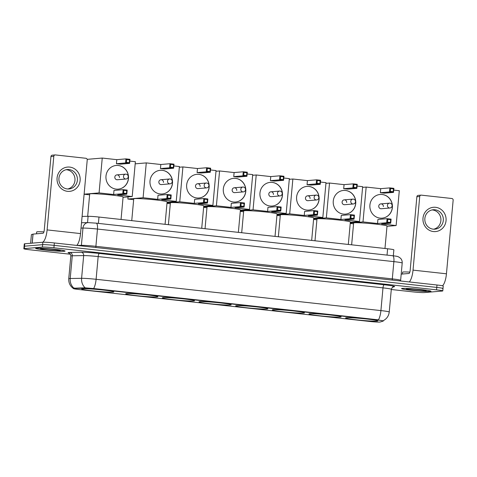 <?xml version="1.0" encoding="UTF-8"?>
<svg xmlns="http://www.w3.org/2000/svg" width="477" height="477" viewBox="0 0 477 477"><rect width="100%" height="100%" fill="white"/><g stroke="black" fill="none" stroke-linecap="round" stroke-linejoin="round"><path stroke-width="0.72" d="M230.355 305A16.152 0.93 -174.8 0 0 231.166 304.785A16.152 0.93 -174.8 0 0 217.685 302.639A16.152 0.93 -174.8 0 0 199.815 301.643A16.152 0.93 -174.8 0 0 198.998 301.858A16.152 0.93 -174.8 0 0 212.486 304.004A16.152 0.93 -174.8 0 0 230.355 305M340.304 317.08A16.152 0.93 -174.8 0 0 341.115 316.871A16.152 0.93 -174.8 0 0 327.633 314.719A16.152 0.93 -174.8 0 0 309.764 313.729A16.152 0.93 -174.8 0 0 308.947 313.944A16.152 0.93 -174.8 0 0 322.434 316.09A16.152 0.93 -174.8 0 0 340.304 317.08M303.652 313.055A16.152 0.93 -174.8 0 0 304.469 312.84A16.152 0.93 -174.8 0 0 290.982 310.694A16.152 0.93 -174.8 0 0 273.112 309.698A16.152 0.93 -174.8 0 0 272.301 309.913A16.152 0.93 -174.8 0 0 285.783 312.059A16.152 0.93 -174.8 0 0 303.652 313.055M267.007 309.024A16.152 0.93 -174.8 0 0 267.818 308.81A16.152 0.93 -174.8 0 0 254.33 306.663A16.152 0.93 -174.8 0 0 236.461 305.674A16.152 0.93 -174.8 0 0 235.65 305.888A16.152 0.93 -174.8 0 0 249.137 308.035A16.152 0.93 -174.8 0 0 267.007 309.024M193.704 300.969A16.152 0.93 -174.8 0 0 194.521 300.754A16.152 0.93 -174.8 0 0 181.033 298.608A16.152 0.93 -174.8 0 0 163.164 297.618A16.152 0.93 -174.8 0 0 162.353 297.827A16.152 0.93 -174.8 0 0 175.834 299.979A16.152 0.93 -174.8 0 0 193.704 300.969M157.058 296.944A16.152 0.93 -174.8 0 0 157.869 296.73A16.152 0.93 -174.8 0 0 144.382 294.583A16.152 0.93 -174.8 0 0 126.512 293.588A16.152 0.93 -174.8 0 0 125.701 293.802A16.152 0.93 -174.8 0 0 139.183 295.949A16.152 0.93 -174.8 0 0 157.058 296.944M113.031 292.103A16.152 0.93 -174.8 0 0 113.842 291.894A16.152 0.93 -174.8 0 0 100.361 289.742A16.152 0.93 -174.8 0 0 82.491 288.752A16.152 0.93 -174.8 0 0 81.674 288.967A16.152 0.93 -174.8 0 0 95.161 291.113A16.152 0.93 -174.8 0 0 113.031 292.103M376.955 321.11A16.152 0.93 -174.8 0 0 377.766 320.896A16.152 0.93 -174.8 0 0 364.285 318.749A16.152 0.93 -174.8 0 0 346.415 317.754A16.152 0.93 -174.8 0 0 345.598 317.968A16.152 0.93 -174.8 0 0 359.086 320.115A16.152 0.93 -174.8 0 0 376.955 321.11M379.787 322.07A8.228 0.471 -174.8 0 0 380.115 322.023L383.228 321.063A8.228 0.471 -174.8 0 0 383.311 321.003A8.228 0.471 -174.8 0 0 377.695 320.043L94.374 288.907A8.228 0.471 -174.8 0 0 84.584 288.245L74.358 288.418A8.228 0.471 -174.8 0 0 73.38 288.555A8.228 0.471 -174.8 0 0 79.003 289.515L369.431 321.432A8.228 0.471 -174.8 0 0 379.787 322.07M82.092 216.415L88.114 216.314A9.141 0.525 5.2 0 1 98.983 217.047L387.616 248.767A9.141 0.525 5.2 0 1 393.865 249.841L393.322 255.803M430.26 291.471A14.781 0.853 -174.8 0 0 430.999 291.274A14.781 0.853 -174.8 0 0 418.663 289.312A14.781 0.853 -174.8 0 0 402.308 288.4A14.781 0.853 -174.8 0 0 401.562 288.597A14.781 0.853 -174.8 0 0 413.905 290.565A14.781 0.853 -174.8 0 0 430.26 291.471M64.335 251.26A14.781 0.853 -174.8 0 0 65.081 251.063A14.781 0.853 -174.8 0 0 52.738 249.095A14.781 0.853 -174.8 0 0 36.389 248.189A14.781 0.853 -174.8 0 0 35.644 248.386A14.781 0.853 -174.8 0 0 47.986 250.347A14.781 0.853 -174.8 0 0 64.335 251.26M442.555 288.615A9.141 0.525 -174.8 0 0 443.014 288.49L443.234 286.069A9.141 0.525 -174.8 0 0 436.992 284.996L54.36 242.948A9.141 0.525 -174.8 0 0 42.858 242.238L24.75 243.777L24.53 246.198A9.141 0.525 -174.8 0 0 24.071 246.323A9.141 0.525 -174.8 0 1 24.53 246.198L42.638 244.665L24.53 246.198L24.309 248.624A9.141 0.525 -174.8 0 0 23.85 248.744A9.141 0.525 -174.8 0 0 30.093 249.817L70.453 254.247M54.36 242.948L54.139 245.369A9.141 0.525 -174.8 0 0 42.638 244.665A9.141 0.525 -174.8 0 1 54.139 245.369L436.771 287.422L54.139 245.369L53.919 247.796A9.141 0.525 -174.8 0 0 42.417 247.086L24.309 248.624M443.014 288.49A9.141 0.525 -174.8 0 0 436.771 287.422A9.141 0.525 -174.8 0 1 443.014 288.49L442.793 290.916A9.141 0.525 -174.8 0 0 436.55 289.843L53.919 247.796M73.524 288.239L84.626 287.804L94.398 288.609L378.452 319.846A10.667 3.291 96.3 0 0 380.914 310.593A12.187 0.704 5.2 0 1 389.238 312.024L391.307 289.3A12.187 0.704 -174.8 0 0 382.983 287.869L98.167 256.572A12.187 0.704 -174.8 0 0 83.672 255.589L72.271 255.785A12.187 0.704 -174.8 0 0 71.437 255.821A12.187 0.704 -174.8 0 0 70.823 255.982C70.662 253.156 68.605 252.858 69.159 253.06M391.289 289.509L412.73 291.864A9.141 0.525 -174.8 0 0 424.232 292.574L442.334 291.036A9.141 0.525 -174.8 0 0 442.793 290.916M24.75 243.777A9.141 0.525 -174.8 0 0 24.291 243.896L23.85 248.744M402.451 288.418A14.626 0.841 -174.8 0 0 401.717 288.609A14.626 0.841 -174.8 0 0 413.929 290.559A14.626 0.841 -174.8 0 0 430.111 291.459A14.626 0.841 -174.8 0 0 430.85 291.262A14.626 0.841 -174.8 0 0 418.639 289.318A14.626 0.841 -174.8 0 0 402.451 288.418M409.844 272.105A15.234 0.876 -174.8 0 0 403.363 271.991A15.234 0.876 -174.8 0 0 402.6 272.194L402.433 274.031M425.675 290.97A9.934 0.572 -174.8 0 0 426.164 290.803A9.934 0.572 -174.8 0 0 417.602 289.485A9.934 0.572 -174.8 0 0 406.893 288.907A9.934 0.572 -174.8 0 0 406.41 289.002A9.934 0.572 -174.8 0 0 414.406 290.332A9.934 0.572 -174.8 0 0 425.675 290.97M435.62 207.31A12.187 11.573 -94.8 0 1 446.043 220.69A12.187 11.573 -94.8 0 1 433.414 231.548A12.187 11.573 -94.8 0 1 422.992 218.162A12.187 11.573 -94.8 0 1 435.62 207.31M433.199 229.157A9.749 9.26 85.2 0 0 434.905 229.181A9.749 9.26 85.2 0 0 443.342 219.581A9.749 9.26 85.2 0 0 434.964 209.767A9.749 9.26 85.2 0 0 433.253 209.749A9.749 9.26 85.2 0 0 424.816 219.348A9.749 9.26 85.2 0 0 433.199 229.157M432.055 209.934A9.749 9.26 -94.8 0 1 432.544 209.975A9.749 9.26 -94.8 0 1 440.903 219.146A9.749 9.26 -94.8 0 1 433.688 229.198M442.501 285.789A12.187 3.762 -83.7 0 0 446.448 273.798L453.15 200.179A1.526 1.449 85.2 0 0 451.85 198.504L421.304 195.147A1.526 1.449 85.2 0 0 419.73 196.5L416.868 196.745L410.166 270.364A3.047 0.942 96.3 0 1 408.938 273.476L401.193 274.132M409.266 281.949A12.187 3.762 -83.7 0 0 413.028 270.125L419.73 196.5M416.868 196.745A1.526 1.449 -94.8 0 1 418.18 195.385L421.042 195.141M36.532 248.201A14.626 0.841 -174.8 0 0 35.793 248.398A14.626 0.841 -174.8 0 0 48.01 250.342A14.626 0.841 -174.8 0 0 64.192 251.242A14.626 0.841 -174.8 0 0 64.932 251.051A14.626 0.841 -174.8 0 0 52.714 249.101A14.626 0.841 -174.8 0 0 36.532 248.201M43.92 231.894A15.234 0.876 -174.8 0 0 37.444 231.78A15.234 0.876 -174.8 0 0 36.675 231.983L36.508 233.813M59.756 250.753A9.934 0.572 -174.8 0 0 60.239 250.586A9.934 0.572 -174.8 0 0 51.677 249.274A9.934 0.572 -174.8 0 0 40.968 248.69A9.934 0.572 -174.8 0 0 40.491 248.791A9.934 0.572 -174.8 0 0 48.481 250.115A9.934 0.572 -174.8 0 0 59.756 250.753M384.969 248.475L387.014 226.032A16.761 0.966 -174.8 0 0 373.02 223.802A16.761 0.966 -174.8 0 0 354.477 222.771A16.761 0.966 -174.8 0 0 353.63 222.992L351.644 244.814M380.074 218.126A11.883 11.281 -94.8 0 1 369.86 206.165A11.883 11.281 -94.8 0 1 380.145 194.467A11.883 11.281 -94.8 0 1 382.226 194.491A11.883 11.281 -94.8 0 1 392.44 206.452A11.883 11.281 -94.8 0 1 382.155 218.15A11.883 11.281 -94.8 0 1 380.074 218.126M362.592 187.372L366.169 187.067L380.718 188.665L389.864 187.89L393.901 188.332L393.531 192.392L384.384 193.167L380.348 192.726L389.494 191.951L389.864 187.89L390.58 188.54L393.459 188.862L393.901 188.332M393.74 190.096L399.303 190.711L396.131 225.549L386.984 226.325M380.718 188.665L380.348 192.726M366.169 187.067L362.997 221.906L377.546 223.504L377.915 219.45L387.068 218.669L391.098 219.116L390.729 223.176L386.698 222.729L377.546 223.504M387.515 222.175L387.777 219.325L387.068 218.669L386.698 222.729L387.515 222.175L390.401 222.491L390.729 223.176L381.582 223.951L396.131 225.549M350.273 222.986L362.997 221.906M350.231 223.474L353.552 223.838M393.459 188.862L393.203 191.706L393.531 192.392L389.494 191.951L390.317 191.39L393.203 191.706M390.58 188.54L390.317 191.39M390.401 222.491L390.657 219.641L387.777 219.325M391.098 219.116L390.657 219.641M383.359 206.571A2.439 2.313 85.2 0 0 380.849 203.888A2.439 2.313 85.2 0 0 378.75 206.064A2.439 2.313 85.2 0 0 381.26 208.747L389.93 208.008A2.439 2.313 -94.8 0 1 387.419 205.325A2.439 2.313 -94.8 0 1 389.947 203.154M380.097 194.473A11.883 11.281 -94.8 0 1 392.291 207.549A11.883 11.281 -94.8 0 1 382.107 218.156M348.317 244.451L350.362 222.002A16.761 0.966 -174.8 0 0 336.368 219.772A16.761 0.966 -174.8 0 0 317.825 218.74A16.761 0.966 -174.8 0 0 316.978 218.967L314.993 240.79M343.422 214.095A11.883 11.281 -94.8 0 1 333.214 202.141A11.883 11.281 -94.8 0 1 343.494 190.436A11.883 11.281 -94.8 0 1 345.575 190.466A11.883 11.281 -94.8 0 1 355.788 202.421A11.883 11.281 -94.8 0 1 345.503 214.119A11.883 11.281 -94.8 0 1 343.422 214.095M325.94 183.341L329.518 183.037L344.066 184.641L353.218 183.86L357.249 184.307L356.879 188.367L347.733 189.142L343.696 188.695L352.849 187.92L353.218 183.86L353.928 184.516L356.808 184.832L357.249 184.307M357.088 186.072L362.651 186.68L359.485 221.519L350.339 222.3M344.066 184.641L343.696 188.695M329.518 183.037L326.346 217.882L340.9 219.48L341.27 215.419L350.416 214.644L354.447 215.085L354.077 219.146L350.046 218.704L340.9 219.48M350.869 218.144L351.126 215.3L350.416 214.644L350.046 218.704L350.869 218.144L353.749 218.46L354.077 219.146L344.931 219.921L359.485 221.519M313.622 218.961L326.346 217.882M313.58 219.444L316.907 219.814M356.808 184.832L356.552 187.682L356.879 188.367L352.849 187.92L353.672 187.366L356.552 187.682M353.928 184.516L353.672 187.366M353.749 218.46L354.006 215.616L351.126 215.3M354.447 215.085L354.006 215.616M346.707 202.54A2.439 2.313 85.2 0 0 344.197 199.857A2.439 2.313 85.2 0 0 342.098 202.033A2.439 2.313 85.2 0 0 344.609 204.716L353.284 203.983A2.439 2.313 -94.8 0 1 350.774 201.3A2.439 2.313 -94.8 0 1 353.296 199.13M343.446 190.442A11.883 11.281 -94.8 0 1 355.639 203.524A11.883 11.281 -94.8 0 1 345.455 214.125M311.672 240.42L313.711 217.977A16.761 0.966 -174.8 0 0 299.717 215.747A16.761 0.966 -174.8 0 0 281.174 214.716A16.761 0.966 -174.8 0 0 280.333 214.936L278.347 236.759M306.777 210.071A11.883 11.281 -94.8 0 1 296.563 198.11A11.883 11.281 -94.8 0 1 306.848 186.412A11.883 11.281 -94.8 0 1 308.923 186.435A11.883 11.281 -94.8 0 1 319.137 198.396A11.883 11.281 -94.8 0 1 308.857 210.095A11.883 11.281 -94.8 0 1 306.777 210.071M289.289 179.316L292.866 179.012L307.421 180.61L316.567 179.835L320.604 180.276L320.234 184.337L311.082 185.112L307.051 184.671L316.197 183.895L316.567 179.835L317.277 180.485L320.162 180.807L320.604 180.276M320.443 182.041L326.006 182.655L322.834 217.494L313.687 218.269M307.421 180.61L307.051 184.671M292.866 179.012L289.7 213.851L304.248 215.449L304.618 211.394L313.765 210.613L317.801 211.061L317.432 215.121L313.395 214.674L304.248 215.449M314.218 214.119L314.48 211.269L313.765 210.613L313.395 214.674L314.218 214.119L317.098 214.435L317.432 215.121L308.279 215.896L322.834 217.494M276.976 214.93L289.7 213.851M276.928 215.419L280.255 215.783M320.162 180.807L319.9 183.651L320.234 184.337L316.197 183.895L317.02 183.335L319.9 183.651M317.277 180.485L317.02 183.335M317.098 214.435L317.36 211.585L314.48 211.269M317.801 211.061L317.36 211.585M310.062 198.515A2.439 2.313 85.2 0 0 307.552 195.832A2.439 2.313 85.2 0 0 305.453 198.009A2.439 2.313 85.2 0 0 307.963 200.692L316.633 199.952A2.439 2.313 -94.8 0 1 314.122 197.269A2.439 2.313 -94.8 0 1 316.645 195.099M306.8 186.418A11.883 11.281 -94.8 0 1 318.994 199.493A11.883 11.281 -94.8 0 1 308.81 210.101M275.02 236.395L277.065 213.946A16.761 0.966 -174.8 0 0 263.071 211.716A16.761 0.966 -174.8 0 0 244.528 210.685A16.761 0.966 -174.8 0 0 243.681 210.912L241.696 232.734M270.125 206.04A11.883 11.281 -94.8 0 1 259.911 194.085A11.883 11.281 -94.8 0 1 270.197 182.381A11.883 11.281 -94.8 0 1 272.278 182.411A11.883 11.281 -94.8 0 1 282.491 194.366A11.883 11.281 -94.8 0 1 272.206 206.064A11.883 11.281 -94.8 0 1 270.125 206.04M252.643 175.286L256.221 174.981L270.769 176.585L279.916 175.804L283.952 176.251L283.582 180.312L274.436 181.087L270.399 180.64L279.546 179.865L279.916 175.804L280.631 176.46L283.511 176.776L283.952 176.251M283.791 178.016L289.354 178.625L286.182 213.463L277.036 214.245M270.769 176.585L270.399 180.64M256.221 174.981L253.048 209.826L267.597 211.424L267.967 207.364L277.113 206.589L281.15 207.03L280.78 211.09L276.743 210.649L267.597 211.424M277.566 210.089L277.829 207.239L277.113 206.589L276.743 210.649L277.566 210.089L280.452 210.405L280.78 211.09L271.634 211.866L286.182 213.463M240.325 210.906L253.048 209.826M240.277 211.389L243.604 211.752M283.511 176.776L283.249 179.626L283.582 180.312L279.546 179.865L280.369 179.31L283.249 179.626M280.631 176.46L280.369 179.31M280.452 210.405L280.709 207.561L277.829 207.239M281.15 207.03L280.709 207.561M273.41 194.485A2.439 2.313 85.2 0 0 270.9 191.802A2.439 2.313 85.2 0 0 268.801 193.978A2.439 2.313 85.2 0 0 271.312 196.661L279.981 195.928A2.439 2.313 -94.8 0 1 277.471 193.245A2.439 2.313 -94.8 0 1 279.999 191.074M270.149 182.387A11.883 11.281 -94.8 0 1 282.342 195.469A11.883 11.281 -94.8 0 1 272.158 206.07M238.369 232.365L240.414 209.922A16.761 0.966 -174.8 0 0 226.42 207.692A16.761 0.966 -174.8 0 0 207.877 206.66A16.761 0.966 -174.8 0 0 207.03 206.881L205.044 228.704M233.474 202.015A11.883 11.281 -94.8 0 1 223.266 190.055A11.883 11.281 -94.8 0 1 233.545 178.356A11.883 11.281 -94.8 0 1 235.626 178.38A11.883 11.281 -94.8 0 1 245.84 190.341A11.883 11.281 -94.8 0 1 235.555 202.039A11.883 11.281 -94.8 0 1 233.474 202.015M215.992 171.261L219.569 170.957L234.118 172.555L243.27 171.78L247.301 172.221L246.931 176.281L237.784 177.056L233.748 176.615L242.9 175.84L243.27 171.78L243.98 172.43L246.859 172.752L247.301 172.221M247.14 173.986L252.703 174.6L249.531 209.439L240.384 210.214M234.118 172.555L233.748 176.615M219.569 170.957L216.397 205.796L230.951 207.394L231.321 203.339L240.468 202.558L244.498 203.005L244.129 207.066L240.098 206.619L230.951 207.394M240.921 206.064L241.177 203.214L240.468 202.558L240.098 206.619L240.921 206.064L243.801 206.38L244.129 207.066L234.982 207.841L249.531 209.439M203.673 206.875L216.397 205.796M203.631 207.364L206.952 207.728M246.859 172.752L246.603 175.596L246.931 176.281L242.9 175.84L243.717 175.28L246.603 175.596M243.98 172.43L243.717 175.28M243.801 206.38L244.057 203.53L241.177 203.214M244.498 203.005L244.057 203.53M236.759 190.46A2.439 2.313 85.2 0 0 234.249 187.777A2.439 2.313 85.2 0 0 232.15 189.953A2.439 2.313 85.2 0 0 234.66 192.636L243.336 191.897A2.439 2.313 -94.8 0 1 240.819 189.214A2.439 2.313 -94.8 0 1 243.348 187.044M233.497 178.362A11.883 11.281 -94.8 0 1 245.691 191.438A11.883 11.281 -94.8 0 1 235.507 202.045M201.723 228.34L203.762 205.891A16.761 0.966 -174.8 0 0 189.768 203.661A16.761 0.966 -174.8 0 0 171.225 202.63A16.761 0.966 -174.8 0 0 170.384 202.856L168.399 224.679M196.828 197.985A11.883 11.281 -94.8 0 1 186.614 186.03A11.883 11.281 -94.8 0 1 196.9 174.326A11.883 11.281 -94.8 0 1 198.975 174.355A11.883 11.281 -94.8 0 1 209.188 186.31A11.883 11.281 -94.8 0 1 198.903 198.009A11.883 11.281 -94.8 0 1 196.828 197.985M179.34 167.23L182.918 166.926L197.472 168.524L206.619 167.749L210.649 168.196L210.279 172.257L201.133 173.032L197.102 172.585L206.249 171.809L206.619 167.749L207.328 168.405L210.208 168.721L210.649 168.196M210.488 169.955L216.051 170.569L212.885 205.408L203.739 206.183M197.472 168.524L197.102 172.585M182.918 166.926L179.751 201.771L194.3 203.369L194.67 199.308L203.816 198.533L207.853 198.975L207.483 203.035L203.446 202.594L194.3 203.369M204.269 202.033L204.526 199.183L203.816 198.533L203.446 202.594L204.269 202.033L207.149 202.349L207.483 203.035L198.331 203.81L212.885 205.408M167.028 202.85L179.751 201.771M166.98 203.333L170.307 203.697M210.208 168.721L209.952 171.571L210.279 172.257L206.249 171.809L207.072 171.255L209.952 171.571M207.328 168.405L207.072 171.255M207.149 202.349L207.412 199.505L204.526 199.183M207.853 198.975L207.412 199.505M200.113 186.429A2.439 2.313 85.2 0 0 197.597 183.746A2.439 2.313 85.2 0 0 195.498 185.923A2.439 2.313 85.2 0 0 198.015 188.606L206.684 187.872A2.439 2.313 -94.8 0 1 204.174 185.189A2.439 2.313 -94.8 0 1 206.696 183.019M196.852 174.332A11.883 11.281 -94.8 0 1 209.045 187.413A11.883 11.281 -94.8 0 1 198.855 198.015M165.072 224.309L167.117 201.866A16.761 0.966 -174.8 0 0 153.123 199.636A16.761 0.966 -174.8 0 0 134.574 198.605A16.761 0.966 -174.8 0 0 133.733 198.826L131.747 220.648M160.177 193.96A11.883 11.281 -94.8 0 1 149.963 181.999A11.883 11.281 -94.8 0 1 160.248 170.301A11.883 11.281 -94.8 0 1 162.329 170.325A11.883 11.281 -94.8 0 1 172.543 182.286A11.883 11.281 -94.8 0 1 162.258 193.984A11.883 11.281 -94.8 0 1 160.177 193.96M135.182 163.838L146.272 162.901L160.821 164.499L169.967 163.724L174.004 164.166L173.634 168.226L164.482 169.001L160.451 168.56L169.597 167.785L169.967 163.724L170.683 164.374L173.562 164.696L174.004 164.166M173.843 165.93L179.406 166.545L176.234 201.383L167.087 202.159M160.821 164.499L160.451 168.56M146.272 162.901L143.1 197.74L157.648 199.338L158.018 195.284L167.165 194.503L171.201 194.95L170.832 199.01L166.795 198.563L157.648 199.338M167.618 198.009L167.88 195.159L167.165 194.503L166.795 198.563L167.618 198.009L170.498 198.325L170.832 199.01L161.685 199.785L176.234 201.383M128.045 196.9L127.854 199.034L143.1 197.74M127.854 199.034L133.655 199.672M173.562 164.696L173.3 167.54L173.634 168.226L169.597 167.785L170.42 167.224L173.3 167.54M170.683 164.374L170.42 167.224M170.498 198.325L170.76 195.475L167.88 195.159M171.201 194.95L170.76 195.475M163.462 182.405A2.439 2.313 85.2 0 0 160.952 179.722A2.439 2.313 85.2 0 0 158.853 181.898A2.439 2.313 85.2 0 0 161.363 184.581L170.033 183.842A2.439 2.313 -94.8 0 1 167.522 181.159A2.439 2.313 -94.8 0 1 170.05 178.988M160.2 170.307A11.883 11.281 -94.8 0 1 172.394 183.383A11.883 11.281 -94.8 0 1 162.21 193.99M121.045 219.474L123.09 197.025A16.761 0.966 -174.8 0 0 109.096 194.795A16.761 0.966 -174.8 0 0 90.552 193.763A16.761 0.966 -174.8 0 0 89.706 193.99L87.673 216.319M116.15 189.119A11.883 11.281 -94.8 0 1 105.936 177.164A11.883 11.281 -94.8 0 1 116.221 165.459A11.883 11.281 -94.8 0 1 118.302 165.489A11.883 11.281 -94.8 0 1 128.516 177.444A11.883 11.281 -94.8 0 1 118.23 189.142A11.883 11.281 -94.8 0 1 116.15 189.119M87.166 159.342L102.245 158.06L116.793 159.664L125.94 158.883L129.977 159.33L129.607 163.39L120.46 164.166L116.424 163.718L125.57 162.943L125.94 158.883L126.655 159.539L129.535 159.855L129.977 159.33M129.816 161.095L135.379 161.703L132.207 196.542L123.06 197.323M116.793 159.664L116.424 163.718M102.245 158.06L99.073 192.905L113.621 194.503L113.991 190.442L123.144 189.667L127.174 190.108L126.804 194.169L122.774 193.728L113.621 194.503M123.591 193.167L123.853 190.317L123.144 189.667L122.774 193.728L123.591 193.167L126.477 193.483L126.804 194.169L117.658 194.944L132.207 196.542M84.113 194.169L99.073 192.905M84.113 194.228L89.628 194.837M129.535 159.855L129.279 162.705L129.607 163.39L125.57 162.943L126.393 162.389L129.279 162.705M126.655 159.539L126.393 162.389M126.477 193.483L126.733 190.639L123.853 190.317M127.174 190.108L126.733 190.639M119.435 177.563A2.439 2.313 85.2 0 0 116.925 174.88A2.439 2.313 85.2 0 0 114.826 177.056A2.439 2.313 85.2 0 0 117.336 179.74L126.006 179.006A2.439 2.313 -94.8 0 1 123.495 176.323A2.439 2.313 -94.8 0 1 126.023 174.153M116.173 165.465A11.883 11.281 -94.8 0 1 128.367 178.547A11.883 11.281 -94.8 0 1 118.183 189.148M69.702 167.093A12.187 11.573 -94.8 0 1 80.124 180.479A12.187 11.573 -94.8 0 1 67.495 191.331A12.187 11.573 -94.8 0 1 57.073 177.945A12.187 11.573 -94.8 0 1 69.702 167.093M67.275 188.946A9.749 9.26 85.2 0 0 68.98 188.964A9.749 9.26 85.2 0 0 77.423 179.364A9.749 9.26 85.2 0 0 69.04 169.556A9.749 9.26 85.2 0 0 67.335 169.532A9.749 9.26 85.2 0 0 58.898 179.131A9.749 9.26 85.2 0 0 67.275 188.946M66.13 169.717A9.749 9.26 -94.8 0 1 66.625 169.758A9.749 9.26 -94.8 0 1 74.984 178.929A9.749 9.26 -94.8 0 1 67.764 188.987M76.767 245.411A12.187 3.762 -83.7 0 0 80.53 233.581L87.231 159.962A1.526 1.449 85.2 0 0 85.926 158.286L55.386 154.93A1.526 1.449 85.2 0 0 53.806 156.289L50.95 156.534L44.248 230.152A3.047 0.942 96.3 0 1 43.019 233.265L33.056 234.106L32.233 243.139M42.566 242.262A12.187 3.762 -83.7 0 0 47.104 229.908L53.806 156.289M50.95 156.534A1.526 1.449 -94.8 0 1 52.261 155.174L55.117 154.93M31.416 234.624L33.056 234.106M377.695 320.043L377.718 319.745M94.374 288.907L94.398 288.609M84.584 288.245L84.626 287.804M74.358 288.418L74.4 287.977M387.038 255.112L387.616 248.767M98.411 223.391L98.983 217.047M87.535 222.634L88.114 216.314M69.368 253.156A15.234 0.876 5.2 0 1 68.831 252.476A15.234 0.876 5.2 0 1 69.88 252.428L81.275 252.238A15.234 0.876 5.2 0 1 99.401 253.46L384.212 284.763A15.234 0.876 5.2 0 1 394.461 286.653L392.332 287.309M73.512 288.591C70.119 286.176 68.527 282.879 68.754 278.705A12.187 0.704 5.2 0 1 69.368 278.544A12.187 0.704 5.2 0 1 70.208 278.508L81.603 278.312A12.187 0.704 5.2 0 1 96.104 279.295L380.914 310.593L382.983 287.869A3.047 0.942 96.3 0 1 384.212 284.763M93.641 288.549A10.667 3.291 -83.7 0 0 96.104 279.295L98.167 256.572A3.047 0.942 96.3 0 1 99.401 253.46M85.186 287.846A10.667 9.403 -91 0 1 81.603 278.312L83.672 255.589A3.047 2.683 89 0 0 81.275 252.238M73.834 288.078A10.667 9.403 -91 0 1 70.208 278.508L72.271 255.785A3.047 2.683 89 0 0 69.88 252.428M436.55 289.843L436.992 284.996M42.417 247.086L42.858 242.238M394.461 286.653A3.047 3.011 72.9 0 0 393.286 286.772C393.078 286.325 392.416 287.172 391.307 289.3M392.517 255.726A6.094 1.878 96.3 0 1 392.637 255.726C397.55 256.346 397.007 256.322 398.575 256.882L400.519 258.254C401.771 259.607 402.332 261.205 402.2 263.048A12.187 0.704 -174.8 0 0 393.877 261.623L392.303 278.89A12.187 0.704 5.2 0 1 400.632 280.321L400.734 281.013M96.11 223.147A6.094 1.878 96.3 0 1 96.223 223.153L392.637 255.726A6.094 1.878 96.3 0 1 393.877 261.623L97.463 229.049A12.187 0.704 -174.8 0 0 82.968 228.066L81.394 245.333A12.187 0.704 5.2 0 1 95.895 246.317L392.303 278.89A1.526 0.471 -83.7 0 0 392.386 280.094M81.513 222.741L88.203 222.622A6.094 5.372 -91 0 0 82.968 228.066L81.03 228.101M76.803 245.416L81.394 245.333A1.526 1.342 89 0 1 81.239 245.899M88.203 222.622L96.223 223.153A6.094 1.878 96.3 0 1 97.463 229.049L95.895 246.317A1.526 0.471 -83.7 0 0 95.978 247.521M413.028 270.125L446.448 273.798M47.104 229.908L80.53 233.581M32.174 243.145L32.996 234.118M31.416 234.601L30.629 243.276L31.404 234.612M383.311 321.003L383.347 320.616M383.341 320.622C386.799 318.779 388.761 315.911 389.238 312.024M68.754 278.705L70.823 255.982M402.2 263.048L400.632 280.321M389.93 208.008A2.439 2.439 0 0 0 389.995 203.16A2.439 2.439 0 0 0 389.518 203.154L380.849 203.888M353.284 203.983A2.439 2.439 0 0 0 353.344 199.13A2.439 2.439 0 0 0 352.873 199.124L344.197 199.857M316.633 199.952A2.439 2.439 0 0 0 316.692 195.105A2.439 2.439 0 0 0 316.221 195.099L307.552 195.832M279.981 195.928A2.439 2.439 0 0 0 280.041 191.074A2.439 2.439 0 0 0 279.57 191.068L270.9 191.802M243.336 191.897A2.439 2.439 0 0 0 243.395 187.05A2.439 2.439 0 0 0 242.924 187.044L234.249 187.777M206.684 187.872A2.439 2.439 0 0 0 206.744 183.019A2.439 2.439 0 0 0 206.273 183.013L197.597 183.746M170.033 183.842A2.439 2.439 0 0 0 170.092 178.988A2.439 2.439 0 0 0 169.621 178.988L160.952 179.722M126.006 179.006A2.439 2.439 0 0 0 126.071 174.153A2.439 2.439 0 0 0 125.594 174.147L116.925 174.88"/></g></svg>
